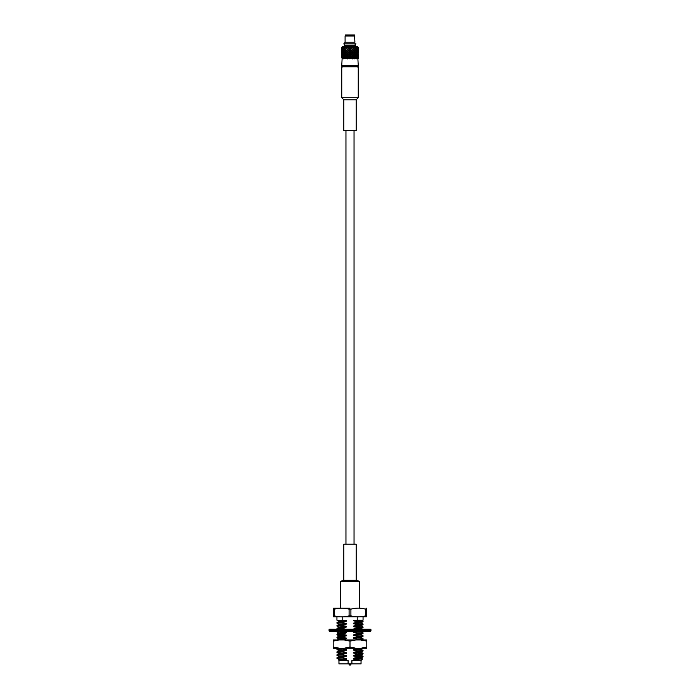 <?xml version="1.0" encoding="UTF-8"?>
<svg xmlns="http://www.w3.org/2000/svg" width="700" height="700" viewBox="0 0 700 700"><rect width="100%" height="100%" fill="white"/><g stroke="black" fill="none" stroke-linecap="round" stroke-linejoin="round"><path stroke-width="1.05" d="M366.502 616.805L342.764 616.84L342.764 620.148L336.936 620.183L338.66 621.189L346.684 620.576L342.764 620.148M357.236 616.84L357.236 620.148L353.316 620.288L356.615 620.148M363.064 616.84L363.064 620.148L357.236 620.148M361.366 620.174L353.316 620.769L357.236 621.617L363.064 621.154L361.34 620.148M357.236 621.617L357.236 622.116L363.037 621.679L363.064 621.154M336.936 623.114L336.963 622.597L342.764 622.16L342.764 622.659L336.936 623.114L338.66 624.12L346.684 623.508L342.764 622.659M361.366 622.641L361.366 623.105L353.316 623.7L357.236 624.549L363.064 624.085L361.34 623.079M357.236 624.549L357.236 625.039L363.037 624.61L363.064 624.085M336.936 626.045L336.963 625.52L342.764 625.091L342.764 625.581L336.936 626.045L338.66 627.051L346.684 626.43L342.764 625.581M361.366 625.572L361.366 626.036L353.316 626.631L357.236 627.471L363.064 627.016L361.34 626.01M357.236 627.471L357.236 627.97L363.037 627.532L363.064 627.016M336.936 628.976L336.963 628.451L342.764 628.014L342.764 628.512L337.348 629.221M361.366 631.452L361.366 631.899L353.316 632.485L357.236 633.334L363.064 632.87L361.34 631.872M357.236 633.334L357.236 633.832L363.037 633.395L363.064 632.87M338.634 636.274L336.936 634.34L338.66 632.914L336.936 631.907L342.615 631.452M336.963 634.314L342.764 633.876L342.764 634.375L336.936 634.839M361.366 634.366L361.366 634.83L353.316 635.416L357.236 636.265L363.064 635.801L361.34 634.795M357.236 636.265L357.236 636.764L363.037 636.326L363.064 635.801M336.936 637.77L336.963 637.245L342.764 636.808L342.764 637.306L336.936 637.761L338.66 638.767L346.684 638.155L342.764 637.306M361.366 637.289L361.366 637.761L353.316 638.347L357.236 639.196L363.064 638.733L361.34 637.726M357.236 639.196L357.236 639.695L363.037 639.258L363.064 638.733M338.721 639.949L342.764 639.949M357.236 648.209L362.023 648.209M336.936 649.486L336.963 648.961L342.764 648.524L342.764 649.023L336.936 649.486L338.66 650.492L346.684 649.871L342.764 649.023M361.366 649.014L361.366 649.477L353.316 650.064L357.236 650.913L363.064 650.449L361.34 649.451M357.236 650.913L357.236 651.411L363.037 650.974L363.064 650.449M336.936 652.418L336.963 651.892L342.764 651.455L342.764 651.954L336.936 652.418L338.66 653.424L346.684 652.803L342.764 651.954M361.366 651.945L361.366 652.409L353.316 652.995L357.236 653.844L363.064 653.38L361.34 652.374M357.236 653.844L357.236 654.343L363.037 653.905L363.064 653.38M336.936 655.349L336.963 654.824L342.764 654.386L342.764 654.885L336.936 655.349L338.66 656.346L346.684 655.734L342.764 654.885M361.366 654.867L361.366 655.34L353.316 655.926L357.236 656.775L363.064 656.311L361.34 655.305M357.236 656.775L357.236 657.274L363.037 656.836L363.064 656.311M336.936 658.271L336.963 657.755L342.764 657.317L342.764 657.816L336.936 658.271L338.66 659.278L346.684 658.665L342.764 657.816M362.591 658.962L355.714 659.295L351.899 660.546L361.043 660.546L362.6 658.98L361.34 658.236M351.899 660.546L351.899 663.889L338.957 663.889L338.957 660.546L348.101 660.546L344.908 659.575C336.499 659.776 336.262 659.995 344.181 660.214M338.634 659.733L338.957 660.546M351.899 663.889L361.043 663.889L361.043 660.546M348.101 663.889L348.101 660.546M344.908 659.575L346.684 658.665M338.66 659.697L346.684 659.137M342.764 657.317L346.684 656.215L346.684 655.734M355.714 659.295L353.316 658.858L361.366 658.262L361.366 657.799M338.634 656.801L346.684 656.215M342.764 654.386L346.684 653.284L346.684 652.803M338.634 653.87L346.684 653.284M342.764 651.455L346.684 650.352L346.684 649.871M338.634 650.939L346.684 650.352M342.764 648.524L343.735 648.209M342.764 639.739L346.684 638.628L346.684 638.155M338.634 639.222L346.684 638.628M342.764 636.808L346.684 635.705L346.684 635.224L342.764 634.375M338.634 636.291L346.684 635.705M342.764 633.876L346.684 632.774L346.684 632.293L342.764 631.444M338.66 633.334L346.684 632.774M342.764 628.014L346.684 626.911L346.684 626.43M359.713 629.221L361.366 628.504M338.634 627.025L338.634 627.506L346.684 626.911M342.764 625.091L346.684 623.98L346.684 623.508M338.634 624.094L338.634 624.575L346.684 623.98M342.764 622.16L346.684 621.049L346.684 620.576M338.634 621.163L338.634 621.644L346.684 621.049M353.316 620.769L353.316 620.288M353.316 623.7L353.316 623.219L361.34 622.659L363.037 621.679M353.316 626.631L353.316 626.15L361.34 625.59L363.037 624.61M353.316 629.221L361.34 628.512L363.037 627.532M353.316 632.485L353.316 632.004L361.331 631.452M353.316 635.416L353.316 634.935L361.34 634.375L363.037 633.395M338.634 632.879L346.684 632.293M353.316 638.347L353.316 637.866L361.34 637.306L363.037 636.326M338.634 635.81L346.684 635.224M353.316 650.064L353.316 649.591L361.34 649.023L363.037 648.043M353.316 652.995L353.316 652.514L361.34 651.954L363.037 650.974M353.316 655.926L353.316 655.445L361.34 654.885L363.037 653.905M353.316 658.858L353.316 658.376L361.34 657.816L363.037 656.836M357.236 657.274L353.316 658.376M357.236 654.343L353.316 655.445M357.236 651.411L353.316 652.514M357.236 648.48L353.316 649.591M357.236 639.695L356.457 639.949M357.236 636.764L353.316 637.866M357.236 633.832L353.316 634.935M345.756 629.221L342.764 628.512M355.53 631.452L353.316 632.004M357.236 627.97L353.316 629.081M357.236 625.039L353.316 626.15M357.236 622.116L353.316 623.219M350 608.178L334.031 608.178L350 608.178M365.601 609.149L365.601 615.869L366.502 615.869L366.502 609.149C366.502 607.784 366.502 607.784 366.502 609.149L365.601 609.149C360.701 607.784 355.801 607.784 350.901 609.149L349.099 609.149L349.099 615.869C344.199 617.242 339.299 617.242 334.399 615.869L334.399 609.149L333.498 609.149C333.498 607.784 333.498 607.784 333.498 609.149L333.498 615.869C333.498 617.242 333.498 617.242 333.498 615.869C333.498 617.242 333.498 617.242 333.498 615.869L334.399 615.869M334.399 609.149C339.299 607.784 344.199 607.784 349.099 609.149M350.901 609.149L350.901 615.869L349.099 615.869M365.601 615.869C360.701 617.242 355.801 617.242 350.901 615.869M366.502 615.869C366.502 617.242 366.502 617.242 366.502 615.869M365.969 616.84L334.031 616.84L336.936 616.84L336.936 620.183M348.81 663.889L349.422 665L350.578 665L351.19 663.889M328.956 629.843L329.578 631.452L370.422 631.452L371.044 630.831L370.422 629.221L329.578 629.221L328.956 629.843L371.044 629.843M364.648 629.221L361.734 629.221M344.321 629.221L342.615 629.221M338.266 629.221L333.681 629.221M361.069 648.209L366.817 647.054L366.817 648.209L333.183 648.209L333.183 639.949L336.385 639.949M363.615 639.949L338.931 639.949L333.183 641.104M350 641.104L355.749 639.949L344.251 639.949L350 641.104L350 647.054L355.749 648.209M366.817 639.949L361.069 639.949L366.817 641.104L366.817 639.949M333.183 647.054L338.931 648.209M344.251 648.209L350 647.054M366.817 647.054L366.817 641.104M355.941 48.344L356.676 47.486L357.289 48.344L356.676 49.201L355.688 48.344M356.764 47.381L357.35 48.239L357.805 47.381L352.686 47.381L353.745 48.239L354.734 47.373M356.764 49.306L357.35 48.449L357.805 49.306L357.35 50.155L356.51 49.306M357.166 48.344L357.849 47.486L357.849 49.201L357.42 48.344M358.155 50.155L358.155 48.449L358.155 50.155M357.42 50.269L357.849 49.411L357.849 51.126L357.166 50.269M358.251 51.126L358.251 49.411L358.251 51.126M357.892 51.231L358.155 50.374L358.155 52.08L357.648 51.231M357.648 53.156L358.155 54.014L357.945 52.194M342.711 67.043L341.749 65.538L358.251 65.538L357.892 58.931M357.805 58.931L357.35 58.082L356.764 58.931L355.836 58.082L354.734 58.931L353.649 57.969L355.836 56.158L356.589 57.006L355.836 57.864L354.97 57.006M342.195 58.931L342.65 58.082L343.236 58.931L344.164 58.082L345.03 58.931L346.255 58.082L347.314 58.931L348.705 58.082L349.851 58.931L351.295 58.082L352.686 58.931L353.745 58.082M342.108 58.931L341.749 65.538M341.749 49.201L341.749 47.486L341.749 49.201M353.876 48.344L354.848 47.486L355.731 48.344L354.848 49.201L353.649 48.344L354.611 47.486M354.97 47.381L355.836 48.239L356.589 47.373M354.97 49.306L355.836 48.449L356.589 49.306L355.836 50.155L352.485 47.373L351.26 48.344L352.546 47.486M355.941 50.269L356.676 49.411L357.289 50.269L356.676 51.126L355.688 50.269M356.764 51.231L357.35 50.374L357.805 51.231L357.35 52.08L356.51 51.231M357.42 52.194L357.849 51.345L357.849 53.051L357.166 52.194M357.892 53.156L358.155 52.299L358.251 53.261M358.172 54.119L358.251 54.976L357.945 54.119M357.648 55.081L358.155 55.939L358.251 54.976M353.745 48.239L352.485 49.306L353.649 48.344L352.485 47.381M346.255 55.939L354.611 49.411L346.255 55.939L345.266 55.081L347.515 53.156L346.255 54.014L353.745 48.449M353.876 50.269L354.848 49.411L355.731 50.269L354.848 51.126L352.546 49.411M354.97 51.231L355.836 50.374L356.589 51.231L355.836 52.08L350 47.373L348.74 48.344L350 47.486M352.546 49.201L351.435 48.344M355.941 52.194L356.676 51.345L357.289 52.194L356.676 53.051L355.688 52.194M356.764 53.156L357.35 52.299L357.805 53.156L357.35 54.014L356.51 53.156M357.42 54.119L357.849 53.27L357.849 54.976L357.166 54.119M357.892 55.081L357.945 56.053M357.648 57.006L358.155 57.864L358.172 56.053M351.146 48.344L350 49.306L351.26 48.344L350 47.381M351.295 48.239L352.415 47.373L350.149 47.381L351.295 48.449L349.851 49.306L347.515 47.373L346.351 48.344L347.454 47.486M347.454 56.901L354.611 51.345L347.454 56.901L346.386 56.053L353.745 50.374M350 49.201L348.854 48.344M353.876 52.194L354.848 51.345L355.731 52.194L354.848 53.051L352.546 51.345M354.97 53.156L355.836 52.299L356.589 53.156L355.836 54.014L347.515 47.381M353.745 50.155L352.686 49.306M355.941 54.119L356.676 53.27L357.289 54.119L356.676 54.976L355.688 54.119M356.764 55.081L357.35 54.224L357.805 55.081L357.35 55.939L356.51 55.081M357.42 56.053L357.849 55.186L357.849 56.901L357.166 56.053M357.892 57.006L358.155 56.158L358.251 57.006M358.172 57.969L358.251 57.111L358.251 58.826L357.945 57.969M348.565 48.344L347.454 49.201L345.275 47.373L343.245 47.373M347.454 49.201L349.86 47.373L345.266 47.381L346.255 48.239L347.314 47.373M349.851 49.306L346.255 52.08L345.266 51.231L348.705 48.449M346.255 52.08L350 49.306L348.74 50.269L345.389 47.486M345.389 58.826L347.314 57.006L346.351 57.969L347.515 57.006L348.705 57.864L349.851 57.006L348.74 56.053L353.745 52.299M352.415 49.306L351.295 48.449M351.295 50.155L350.149 49.306M353.876 54.119L354.848 53.27L355.731 54.119L354.848 54.976L352.546 53.27M352.546 51.126L351.435 50.269M354.97 55.081L355.836 54.224L356.589 55.081L355.836 55.939L348.74 50.269L347.585 51.231L345.152 49.411L344.269 50.269L345.152 51.126L346.124 50.269M353.745 52.08L352.686 51.231M355.941 56.053L356.676 55.186L357.289 56.053L356.676 56.901L355.688 56.053M356.764 57.006L357.35 56.158L357.805 57.006L357.35 57.864L356.51 57.006M357.42 57.969L357.849 57.111L357.849 58.826L357.166 57.969M346.124 48.344L345.152 49.201L344.269 48.344L345.152 47.486M346.255 50.155L345.266 49.306L346.255 48.239M345.389 49.201L346.351 48.344M348.705 48.239L347.585 47.381M348.705 50.155L347.585 49.306M348.705 57.864L353.745 54.224M351.146 50.269L350 49.411M350 51.126L348.854 50.269M352.415 51.231L351.295 50.374M351.295 52.08L350.149 51.231M353.876 56.053L354.848 55.186L355.731 56.053L354.848 56.901L352.546 55.186M353.745 54.014L352.686 53.156M352.546 53.051L351.435 52.194M355.941 57.969L356.676 57.111L357.289 57.969L356.676 58.826L355.688 57.969M344.059 48.344L343.324 49.201L342.711 48.344L343.324 47.486L344.312 48.344M343.411 47.381L344.164 48.239L345.03 47.373M345.03 49.306L344.164 50.155L343.411 49.306L344.164 48.449L345.275 49.306M345.389 51.126L346.351 50.269L345.389 49.411M346.255 54.014L345.266 53.156L347.515 51.231L353.649 56.053L352.485 57.006L353.745 56.158L352.485 57.006L351.295 56.158M347.314 49.306L346.255 48.449M348.565 50.269L347.454 49.411M347.454 51.126L346.386 50.269M353.745 55.939L352.686 55.081M349.851 51.231L348.705 50.374M348.705 52.08L347.585 51.231M351.146 52.194L350 51.345M350 53.051L348.854 52.194M354.611 58.826L353.614 57.969L352.485 58.931L354.611 57.111M352.546 54.976L351.435 54.119M352.415 53.156L351.295 52.299M351.295 54.014L350.149 53.156M353.876 57.969L354.848 57.111L355.731 57.969L354.848 58.826L345.152 51.345L344.269 52.194L345.152 53.051L346.124 52.194M342.58 48.344L342.151 49.201L342.151 47.486L342.834 48.344M342.195 47.381L342.65 48.239L343.236 47.373L341.749 47.381L341.845 48.239L342.108 47.373M343.236 49.306L342.65 50.155L342.195 49.306L342.65 48.449L343.49 49.306M344.059 50.269L343.324 51.126L342.711 50.269L343.324 49.411L344.312 50.269M345.03 51.231L344.164 52.08L343.411 51.231L344.164 50.374L345.275 51.231M345.389 53.051L346.351 52.194L345.389 51.345M347.314 51.231L346.255 50.374M352.546 56.901L351.435 56.053M348.565 52.194L347.454 51.345M347.454 53.051L346.386 52.194M352.415 57.006L351.26 57.969L352.485 57.006L353.649 57.969M349.851 53.156L348.705 52.299M348.705 54.014L347.585 53.156M354.734 57.006L353.745 56.158M353.745 57.864L352.686 57.006M351.295 58.082L352.546 57.111M352.415 55.081L351.295 54.224M351.295 55.939L350.149 55.081M351.146 54.119L350 53.27M350 54.976L348.854 54.119M342.108 49.306L341.845 50.155L341.845 48.449L342.352 49.306M342.58 50.269L342.151 51.126L342.151 49.411L342.834 50.269M343.236 51.231L342.65 52.08L342.195 51.231L342.65 50.374L343.49 51.231M344.059 52.194L343.324 53.051L342.711 52.194L343.324 51.345L344.312 52.194M345.03 53.156L344.164 54.014L343.411 53.156L344.164 52.299L345.275 53.156M346.124 54.119L345.152 54.976L344.269 54.119L345.152 53.27L346.351 54.119L345.389 53.27M345.389 54.976L346.351 54.119L347.454 54.976M347.585 57.006L348.705 56.158M348.705 58.082L349.851 57.006M351.295 57.864L350.149 57.006M347.314 53.156L346.255 52.299M348.565 56.053L347.454 55.186M348.565 54.119L347.454 53.27M352.546 58.826L351.435 57.969M347.314 57.006L345.152 55.186L344.269 56.053L345.152 56.901L346.124 56.053M346.255 57.864L345.266 57.006L346.255 56.158M342.055 50.269L341.749 49.411L341.828 50.269M341.749 51.336L341.845 50.374L342.352 51.231M341.749 51.231L341.845 52.08L342.108 51.231M342.58 52.194L342.151 53.051L342.151 51.345L342.834 52.194M343.236 53.156L342.65 54.014L342.195 53.156L342.65 52.299L343.49 53.156M344.059 54.119L343.324 54.976L342.711 54.119L343.324 53.27L344.312 54.119M345.03 55.081L344.164 55.939L343.411 55.081L344.164 54.224L345.275 55.081M345.389 56.901L346.351 56.053L345.389 55.186M351.146 56.053L350 55.186M350 56.901L348.854 56.053M351.146 57.969L350 57.111M350 58.826L348.854 57.969M358.172 48.344L358.251 47.486L358.251 49.201L357.945 48.344M358.041 47.381L358.155 48.239L357.796 47.373M349.851 55.081L348.705 54.224M348.705 55.939L347.585 55.081M342.055 52.194L341.749 51.345L341.749 53.051L341.828 52.194M341.749 53.261L341.845 52.299L342.352 53.156M341.749 53.051L341.845 54.014L342.108 53.156M342.58 54.119L342.151 54.976L342.151 53.27L342.834 54.119M343.236 55.081L342.65 55.939L342.195 55.081L342.65 54.224L343.49 55.081M344.059 56.053L343.324 56.901L342.711 56.053L343.324 55.186L344.312 56.053M344.164 57.864L345.03 57.006L344.164 56.158L343.411 57.006L344.164 57.864M346.124 57.969L345.152 58.826L344.269 57.969L345.152 57.111L346.351 57.969L345.389 57.111M348.565 57.969L347.454 57.111M347.454 58.826L346.255 58.082M342.055 54.119L341.749 53.27L341.749 54.976L341.828 54.119M342.055 56.053L341.845 54.224L342.352 55.081M341.749 54.976L341.845 55.939L342.108 55.081M342.151 56.901L342.151 55.186L342.151 56.901M342.65 57.864L343.236 57.006L342.65 56.158L342.195 57.006L342.65 57.864M347.314 55.081L346.255 54.224M344.059 57.969L343.324 58.826L342.711 57.969L343.324 57.111L344.312 57.969M342.352 57.006L341.845 57.864L341.828 56.053M341.749 57.006L341.845 56.158L342.108 57.006M342.58 57.969L342.151 58.826L342.151 57.111L342.834 57.969M342.055 57.969L341.749 57.111L341.828 57.969M358.251 47.373L357.429 46.55L342.571 46.55L341.749 47.373M355.574 46.55L355.574 45.526L344.426 45.526L344.426 46.55M354.909 36.032L345.091 36.032L345.091 42.219L354.909 42.219L354.541 35L345.459 35L345.091 36.032M347.515 58.931L346.351 57.969M350 58.931L346.351 56.053M352.485 58.931L346.351 54.119M354.611 56.901L353.649 56.053M354.611 54.976L353.649 54.119M354.611 53.051L353.649 52.194M354.611 51.126L353.649 50.269M354.611 49.201L353.649 48.344M354.48 45.509L345.196 45.509L343.814 43.864L355.933 43.864L354.48 45.509L355.933 43.855L343.814 43.864M356.186 580.326L343.814 580.326L343.814 544.215L356.186 544.215L356.186 580.326L359.695 581.359L340.305 581.359L340.305 608.178M341.749 66.771L358.251 66.771L358.251 97.72L341.749 97.72L341.749 66.771M356.186 99.785L356.186 130.734L343.814 130.734L343.814 99.785L356.186 99.785L358.251 97.72M328.956 630.831L371.044 630.831M336.936 631.452L336.936 631.907M336.963 657.755L338.66 656.775M336.963 654.824L338.66 653.844M336.963 651.892L338.66 650.913M336.963 648.961L338.66 647.981M336.963 640.176L338.66 639.196M336.963 637.245L338.66 636.265M361.839 629.221L361.366 628.95M336.963 628.451L338.66 627.471M336.963 625.52L338.66 624.54M336.963 622.597L338.66 621.617M338.634 639.205L338.634 638.741M338.634 650.93L338.634 650.457M338.634 653.852L338.634 653.389M338.634 656.784L338.634 656.32M338.634 659.715L338.634 659.251M361.34 640.238L363.037 639.258M366.502 608.212L365.969 608.178M333.498 608.212L334.031 608.178M333.498 616.805L334.031 616.84M358.251 53.051L358.251 51.345M358.251 56.901L358.251 55.186M341.749 56.901L341.749 55.186M358.251 65.538L357.289 67.043M343.814 43.855L345.196 42.201M359.695 581.359L359.695 608.178M343.814 580.326L340.305 581.359M345.957 130.734L345.957 544.215M354.043 130.734L354.043 544.215M343.814 99.785L341.749 97.72"/></g></svg>
